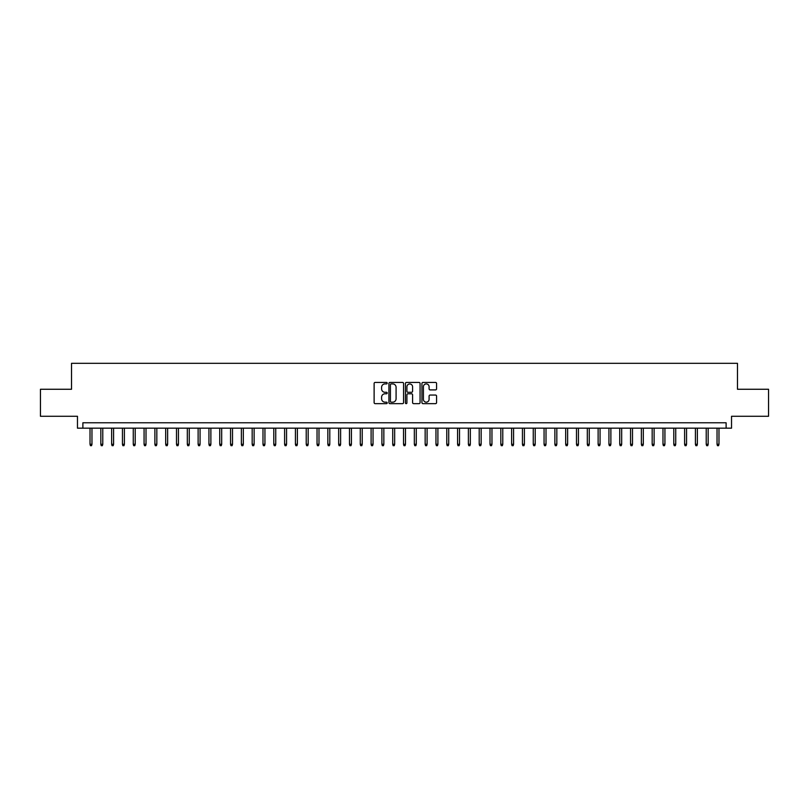 <?xml version="1.0" encoding="UTF-8"?>
<svg xmlns="http://www.w3.org/2000/svg" width="809" height="809" viewBox="0 0 809 809"><rect width="100%" height="100%" fill="white"/><g stroke="black" fill="none" stroke-linecap="round" stroke-linejoin="round"><path stroke-width="1.21" d="M387.208 383.173A0.738 0.738 0 0 0 386.459 382.424L375.184 382.424A1.062 1.062 0 0 0 374.122 383.486L374.122 402.589A1.062 1.062 0 0 0 375.184 403.651L386.459 403.651A0.738 0.738 0 0 0 387.208 402.912A0.738 0.738 0 0 0 386.459 402.164L385.003 402.164A3.398 3.398 0 0 1 381.605 398.766L381.605 397.179A3.398 3.398 0 0 1 385.003 393.781L386.459 393.781A0.738 0.738 0 0 0 387.208 393.043A0.738 0.738 0 0 0 386.459 392.294L385.003 392.294A3.398 3.398 0 0 1 381.605 388.907L381.605 387.309A3.398 3.398 0 0 1 385.003 383.911L386.459 383.911A0.738 0.738 0 0 0 387.208 383.173M435.515 389.908A1.062 1.062 0 0 0 436.577 388.846L436.577 383.486A1.062 1.062 0 0 0 435.515 382.424L422.986 382.424A1.062 1.062 0 0 0 421.934 383.486L421.934 402.589A1.062 1.062 0 0 0 422.986 403.651L435.515 403.651A1.062 1.062 0 0 0 436.577 402.589L436.577 396.117A1.062 1.062 0 0 0 435.515 395.055L430.155 395.055A1.062 1.062 0 0 0 429.094 396.117L429.094 399.333A2.842 2.842 0 0 1 426.252 402.164A2.842 2.842 0 0 1 423.41 399.333L423.41 386.753A2.842 2.842 0 0 1 426.252 383.911A2.842 2.842 0 0 1 429.094 386.753L429.094 388.846A1.062 1.062 0 0 0 430.155 389.908L435.515 389.908M726.118 428.173L731.528 428.173L731.528 416.281L768.55 416.281L768.55 389.26L737.474 389.26L737.474 363.312L71.526 363.312L71.526 389.26L40.45 389.26L40.45 416.281L77.472 416.281L77.472 428.173L726.118 428.173L726.118 422.773L82.882 422.773L82.882 428.173M403.57 383.486A1.062 1.062 0 0 0 402.508 382.424L389.989 382.424A1.062 1.062 0 0 0 388.927 383.486L388.927 402.589A1.062 1.062 0 0 0 389.989 403.651L402.508 403.651A1.062 1.062 0 0 0 403.57 402.589L403.57 383.486M406.492 382.424L419.011 382.424A1.062 1.062 0 0 1 420.073 383.486L420.073 402.589A1.062 1.062 0 0 1 419.011 403.651L413.652 403.651A1.062 1.062 0 0 1 412.59 402.589L412.59 394.843A1.062 1.062 0 0 0 411.528 393.781L407.979 393.781A1.062 1.062 0 0 0 406.917 394.843L406.917 402.912A0.738 0.738 0 0 1 406.169 403.651A0.738 0.738 0 0 1 405.43 402.912L405.43 383.486A1.062 1.062 0 0 1 406.492 382.424M391.151 383.911A0.738 0.738 0 0 0 390.413 384.659L390.413 401.426A0.738 0.738 0 0 0 391.151 402.164L392.699 402.164A3.398 3.398 0 0 0 396.086 398.766L396.086 387.309A3.398 3.398 0 0 0 392.699 383.911L391.151 383.911M412.59 386.803A2.842 2.842 0 0 0 409.748 383.972A2.842 2.842 0 0 0 406.917 386.803L406.917 391.232A1.062 1.062 0 0 0 407.979 392.294L411.528 392.294A1.062 1.062 0 0 0 412.59 391.232L412.59 386.803M91.963 444.283L91.528 445.688L90.446 445.688L90.021 444.283L91.963 444.283L91.963 428.173M90.021 444.283L90.021 428.173M102.773 444.283L102.338 445.688L101.256 445.688L100.832 444.283L102.773 444.283L102.773 428.173M100.832 444.283L100.832 428.173M113.584 444.283L113.149 445.688L112.067 445.688L111.642 444.283L113.584 444.283L113.584 428.173M111.642 444.283L111.642 428.173M124.394 444.283L123.959 445.688L122.877 445.688L122.452 444.283L124.394 444.283L124.394 428.173M122.452 444.283L122.452 428.173M135.204 444.283L134.769 445.688L133.687 445.688L133.263 444.283L135.204 444.283L135.204 428.173M133.263 444.283L133.263 428.173M146.014 444.283L145.58 445.688L144.508 445.688L144.073 444.283L146.014 444.283L146.014 428.173M144.073 444.283L144.073 428.173M156.825 444.283L156.39 445.688L155.318 445.688L154.883 444.283L156.825 444.283L156.825 428.173M154.883 444.283L154.883 428.173M167.635 444.283L167.21 445.688L166.128 445.688L165.693 444.283L167.635 444.283L167.635 428.173M165.693 444.283L165.693 428.173M178.445 444.283L178.02 445.688L176.938 445.688L176.504 444.283L178.445 444.283L178.445 428.173M176.504 444.283L176.504 428.173M189.255 444.283L188.831 445.688L187.749 445.688L187.314 444.283L189.255 444.283L189.255 428.173M187.314 444.283L187.314 428.173M200.066 444.283L199.641 445.688L198.559 445.688L198.124 444.283L200.066 444.283L200.066 428.173M198.124 444.283L198.124 428.173M210.876 444.283L210.451 445.688L209.369 445.688L208.934 444.283L210.876 444.283L210.876 428.173M208.934 444.283L208.934 428.173M221.686 444.283L221.262 445.688L220.179 445.688L219.745 444.283L221.686 444.283L221.686 428.173M219.745 444.283L219.745 428.173M232.507 444.283L232.072 445.688L230.99 445.688L230.555 444.283L232.507 444.283L232.507 428.173M230.555 444.283L230.555 428.173M243.317 444.283L242.882 445.688L241.8 445.688L241.365 444.283L243.317 444.283L243.317 428.173M241.365 444.283L241.365 428.173M254.127 444.283L253.692 445.688L252.61 445.688L252.175 444.283L254.127 444.283L254.127 428.173M252.175 444.283L252.175 428.173M264.937 444.283L264.503 445.688L263.421 445.688L262.986 444.283L264.937 444.283L264.937 428.173M262.986 444.283L262.986 428.173M275.748 444.283L275.313 445.688L274.231 445.688L273.796 444.283L275.748 444.283L275.748 428.173M273.796 444.283L273.796 428.173M286.558 444.283L286.123 445.688L285.041 445.688L284.606 444.283L286.558 444.283L286.558 428.173M284.606 444.283L284.606 428.173M297.368 444.283L296.933 445.688L295.851 445.688L295.416 444.283L297.368 444.283L297.368 428.173M295.416 444.283L295.416 428.173M308.178 444.283L307.744 445.688L306.662 445.688L306.227 444.283L308.178 444.283L308.178 428.173M306.227 444.283L306.227 428.173M318.989 444.283L318.554 445.688L317.472 445.688L317.037 444.283L318.989 444.283L318.989 428.173M317.037 444.283L317.037 428.173M329.799 444.283L329.364 445.688L328.282 445.688L327.847 444.283L329.799 444.283L329.799 428.173M327.847 444.283L327.847 428.173M340.609 444.283L340.174 445.688L339.092 445.688L338.668 444.283L340.609 444.283L340.609 428.173M338.668 444.283L338.668 428.173M351.419 444.283L350.985 445.688L349.903 445.688L349.478 444.283L351.419 444.283L351.419 428.173M349.478 444.283L349.478 428.173M362.23 444.283L361.795 445.688L360.713 445.688L360.288 444.283L362.23 444.283L362.23 428.173M360.288 444.283L360.288 428.173M373.04 444.283L372.605 445.688L371.523 445.688L371.098 444.283L373.04 444.283L373.04 428.173M371.098 444.283L371.098 428.173M383.85 444.283L383.415 445.688L382.333 445.688L381.909 444.283L383.85 444.283L383.85 428.173M381.909 444.283L381.909 428.173M394.661 444.283L394.226 445.688L393.154 445.688L392.719 444.283L394.661 444.283L394.661 428.173M392.719 444.283L392.719 428.173M405.471 444.283L405.036 445.688L403.964 445.688L403.529 444.283L405.471 444.283L405.471 428.173M403.529 444.283L403.529 428.173M416.281 444.283L415.846 445.688L414.774 445.688L414.339 444.283L416.281 444.283L416.281 428.173M414.339 444.283L414.339 428.173M427.091 444.283L426.667 445.688L425.585 445.688L425.15 444.283L427.091 444.283L427.091 428.173M425.15 444.283L425.15 428.173M437.902 444.283L437.477 445.688L436.395 445.688L435.96 444.283L437.902 444.283L437.902 428.173M435.96 444.283L435.96 428.173M448.712 444.283L448.287 445.688L447.205 445.688L446.77 444.283L448.712 444.283L448.712 428.173M446.77 444.283L446.77 428.173M459.522 444.283L459.097 445.688L458.015 445.688L457.581 444.283L459.522 444.283L459.522 428.173M457.581 444.283L457.581 428.173M470.332 444.283L469.908 445.688L468.826 445.688L468.391 444.283L470.332 444.283L470.332 428.173M468.391 444.283L468.391 428.173M481.153 444.283L480.718 445.688L479.636 445.688L479.201 444.283L481.153 444.283L481.153 428.173M479.201 444.283L479.201 428.173M491.963 444.283L491.528 445.688L490.446 445.688L490.011 444.283L491.963 444.283L491.963 428.173M490.011 444.283L490.011 428.173M502.773 444.283L502.338 445.688L501.256 445.688L500.822 444.283L502.773 444.283L502.773 428.173M500.822 444.283L500.822 428.173M513.584 444.283L513.149 445.688L512.067 445.688L511.632 444.283L513.584 444.283L513.584 428.173M511.632 444.283L511.632 428.173M524.394 444.283L523.959 445.688L522.877 445.688L522.442 444.283L524.394 444.283L524.394 428.173M522.442 444.283L522.442 428.173M535.204 444.283L534.769 445.688L533.687 445.688L533.252 444.283L535.204 444.283L535.204 428.173M533.252 444.283L533.252 428.173M546.014 444.283L545.579 445.688L544.497 445.688L544.063 444.283L546.014 444.283L546.014 428.173M544.063 444.283L544.063 428.173M556.825 444.283L556.39 445.688L555.308 445.688L554.873 444.283L556.825 444.283L556.825 428.173M554.873 444.283L554.873 428.173M567.635 444.283L567.2 445.688L566.118 445.688L565.683 444.283L567.635 444.283L567.635 428.173M565.683 444.283L565.683 428.173M578.445 444.283L578.01 445.688L576.928 445.688L576.493 444.283L578.445 444.283L578.445 428.173M576.493 444.283L576.493 428.173M589.255 444.283L588.821 445.688L587.739 445.688L587.314 444.283L589.255 444.283L589.255 428.173M587.314 444.283L587.314 428.173M600.066 444.283L599.631 445.688L598.549 445.688L598.124 444.283L600.066 444.283L600.066 428.173M598.124 444.283L598.124 428.173M610.876 444.283L610.441 445.688L609.359 445.688L608.934 444.283L610.876 444.283L610.876 428.173M608.934 444.283L608.934 428.173M621.686 444.283L621.251 445.688L620.169 445.688L619.745 444.283L621.686 444.283L621.686 428.173M619.745 444.283L619.745 428.173M632.496 444.283L632.062 445.688L630.98 445.688L630.555 444.283L632.496 444.283L632.496 428.173M630.555 444.283L630.555 428.173M643.307 444.283L642.872 445.688L641.79 445.688L641.365 444.283L643.307 444.283L643.307 428.173M641.365 444.283L641.365 428.173M654.117 444.283L653.682 445.688L652.61 445.688L652.175 444.283L654.117 444.283L654.117 428.173M652.175 444.283L652.175 428.173M664.927 444.283L664.492 445.688L663.42 445.688L662.986 444.283L664.927 444.283L664.927 428.173M662.986 444.283L662.986 428.173M675.737 444.283L675.313 445.688L674.231 445.688L673.796 444.283L675.737 444.283L675.737 428.173M673.796 444.283L673.796 428.173M686.548 444.283L686.123 445.688L685.041 445.688L684.606 444.283L686.548 444.283L686.548 428.173M684.606 444.283L684.606 428.173M697.358 444.283L696.933 445.688L695.851 445.688L695.416 444.283L697.358 444.283L697.358 428.173M695.416 444.283L695.416 428.173M708.168 444.283L707.744 445.688L706.661 445.688L706.227 444.283L708.168 444.283L708.168 428.173M706.227 444.283L706.227 428.173M718.979 444.283L718.554 445.688L717.472 445.688L717.037 444.283L718.979 444.283L718.979 428.173M717.037 444.283L717.037 428.173"/></g></svg>
